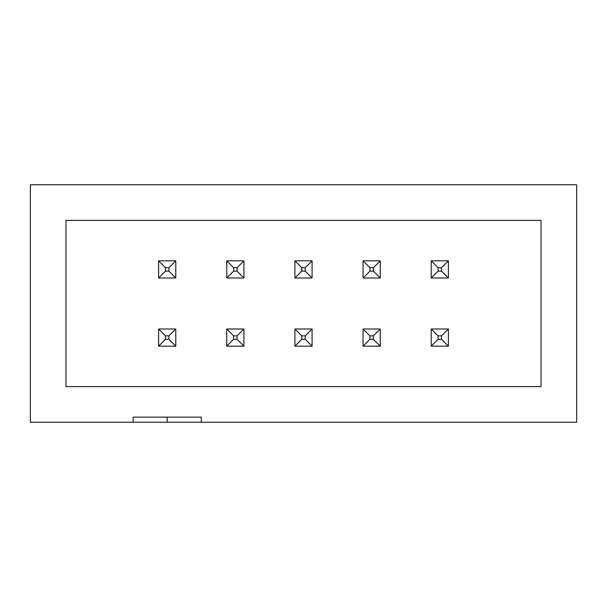 <?xml version="1.0" encoding="UTF-8"?>
<svg xmlns="http://www.w3.org/2000/svg" width="607" height="607" viewBox="0 0 607 607"><rect width="100%" height="100%" fill="white"/><g stroke="black" fill="none" stroke-linecap="round" stroke-linejoin="round"><path stroke-width="0.91" d="M167.191 422.229L30.35 422.229L30.35 184.771L576.65 184.771L576.65 422.229L167.191 422.229L167.191 417.146M133.115 422.229L133.115 417.146L201.274 417.146L201.274 422.229M541.034 386.613L541.034 220.387L65.966 220.387L65.966 386.613L541.034 386.613M175.78 346.165L158.609 346.165L158.609 328.994L165.476 335.861L168.913 335.861L168.913 339.29L175.78 346.165L175.78 328.994L168.913 335.861M158.609 346.165L165.476 339.29L165.476 335.861M158.609 328.994L175.78 328.994M165.476 339.29L168.913 339.29M175.78 278.006L158.609 278.006L158.609 260.835L165.476 267.71L168.913 267.71L168.913 271.139L175.78 278.006L175.78 260.835L168.913 267.71M158.609 278.006L165.476 271.139L165.476 267.71M158.609 260.835L175.78 260.835M165.476 271.139L168.913 271.139M243.931 346.165L226.76 346.165L226.76 328.994L233.627 335.861L237.064 335.861L237.064 339.29L243.931 346.165L243.931 328.994L237.064 335.861M226.76 346.165L233.627 339.29L233.627 335.861M226.76 328.994L243.931 328.994M233.627 339.29L237.064 339.29M243.931 278.006L226.76 278.006L226.76 260.835L233.627 267.71L237.064 267.71L237.064 271.139L243.931 278.006L243.931 260.835L237.064 267.71M226.76 278.006L233.627 271.139L233.627 267.71M226.76 260.835L243.931 260.835M233.627 271.139L237.064 271.139M312.089 346.165L294.911 346.165L294.911 328.994L301.785 335.861L305.215 335.861L305.215 339.29L312.089 346.165L312.089 328.994L305.215 335.861M294.911 346.165L301.785 339.29L301.785 335.861M294.911 328.994L312.089 328.994M301.785 339.29L305.215 339.29M312.089 278.006L294.911 278.006L294.911 260.835L301.785 267.71L305.215 267.71L305.215 271.139L312.089 278.006L312.089 260.835L305.215 267.71M294.911 278.006L301.785 271.139L301.785 267.71M294.911 260.835L312.089 260.835M301.785 271.139L305.215 271.139M380.24 346.165L363.069 346.165L363.069 328.994L369.936 335.861L373.373 335.861L373.373 339.29L380.24 346.165L380.24 328.994L373.373 335.861M363.069 346.165L369.936 339.29L369.936 335.861M363.069 328.994L380.24 328.994M369.936 339.29L373.373 339.29M380.24 278.006L363.069 278.006L363.069 260.835L369.936 267.71L373.373 267.71L373.373 271.139L380.24 278.006L380.24 260.835L373.373 267.71M363.069 278.006L369.936 271.139L369.936 267.71M363.069 260.835L380.24 260.835M369.936 271.139L373.373 271.139M448.391 346.165L431.22 346.165L431.22 328.994L438.087 335.861L441.524 335.861L441.524 339.29L448.391 346.165L448.391 328.994L441.524 335.861M431.22 346.165L438.087 339.29L438.087 335.861M431.22 328.994L448.391 328.994M438.087 339.29L441.524 339.29M448.391 278.006L431.22 278.006L431.22 260.835L438.087 267.71L441.524 267.71L441.524 271.139L448.391 278.006L448.391 260.835L441.524 267.71M431.22 278.006L438.087 271.139L438.087 267.71M431.22 260.835L448.391 260.835M438.087 271.139L441.524 271.139"/></g></svg>
